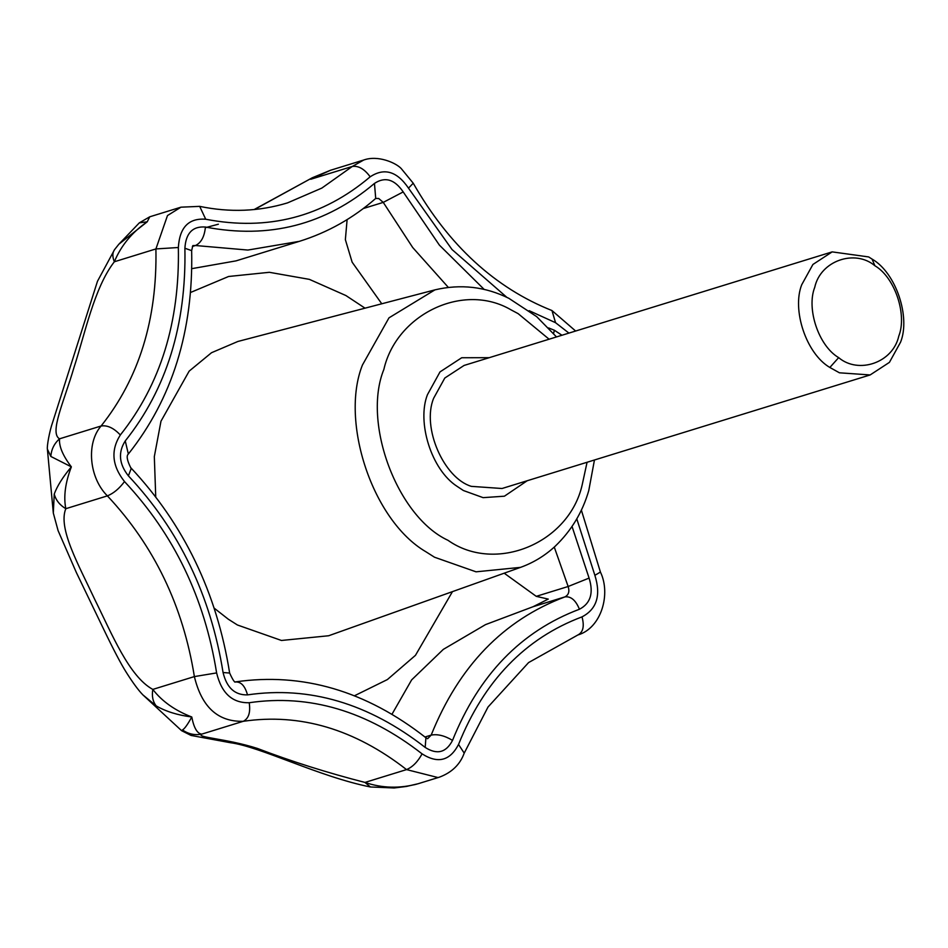 <?xml version="1.0" encoding="UTF-8"?>
<svg xmlns="http://www.w3.org/2000/svg" width="948" height="948" viewBox="0 0 948 948"><rect width="100%" height="100%" fill="white"/><g stroke="black" fill="none" stroke-linecap="round" stroke-linejoin="round"><path stroke-width="1.42" d="M839.43 372.801L870.145 374.946L889.425 362.361L900.6 342.11C910.649 316.952 896.002 272.751 872.053 259.077L868.652 256.932L832.178 251.884L812.91 264.468L801.735 284.72C791.781 309.7 806.073 353.557 829.856 367.469L839.43 372.801M832.178 251.884L464.082 365.442L444.802 378.027L433.627 398.29C421.564 427.643 443.925 478.159 471.334 486.36L502.037 488.504L870.145 374.946M898.787 336.078C907.248 314.843 895.09 277.563 874.885 265.736C854.966 248.909 820.53 260.653 814.747 287.303C806.298 308.527 818.444 345.807 838.66 357.633C858.568 374.46 893.004 362.717 898.787 336.078M456.96 486.265L463.394 490.519L483.125 497.653L504.419 496.195L527.23 480.731L504.419 496.195L483.125 497.653L463.394 490.519L456.96 486.265C431.139 469.509 416.753 421.884 427.441 394.7C416.753 421.884 431.139 469.509 456.96 486.265M489.275 357.68L461.7 357.751L440.014 371.9L427.441 394.7L440.014 371.9L461.7 357.751L489.275 357.68M214.236 608.189L228.278 619.186L237.427 624.993L281.461 640.469L328.66 635.753L520.547 567.366C533.428 562.721 544.97 555.694 555.149 546.273C571.336 530.75 582.534 512.181 588.767 490.578L594.455 459.993M556.5 336.931L536.663 316.62L508.863 298.324C485.281 286.64 460.633 283.819 434.931 289.863L237.877 341.47L211.523 352.715L189.162 371.13L160.982 421.196L154.323 456.604L155.733 496.811M299.39 241.337L247.866 250.059L195.501 245.52C201.166 242.783 204.484 236.633 205.42 227.034C269.185 239.334 325.531 224.794 374.46 183.426L375.716 198.428C353.189 218.159 327.747 232.461 299.39 241.337L236.064 260.866L191.769 268.663M381.771 303.787L352.146 262.193L345.368 239.654L347.11 219.604M391.986 714.247L411.633 679.894L443.332 649.368L485.506 624.625L533.037 606.732L548.264 599.1L536.26 596.339L504.194 573.196M370.455 786.982L364.968 782.432C382.198 788.25 399.783 788.712 417.76 783.818L406.419 786.449L394.202 787.978L370.455 786.982C318.658 776.613 260.487 746.621 230.234 742.687L191.034 735.435L181.625 730.695L182.502 729.948C184.635 728.716 187.728 724.39 191.769 716.984C177.643 715.159 165.782 711.462 156.171 705.869L142.875 694.872C138.361 690.239 132.815 682.714 126.25 672.286C121.119 664.228 113.523 649.736 103.451 628.797L76.302 572.402L58.101 530.667L53.313 513.046L54.237 494.086C57.224 485.945 62.935 476.868 71.361 466.866L50.848 456.462L47.4 449.174M53.313 513.046L47.4 449.234C46.76 446.52 49.545 430.913 52.721 422.061L97.478 281.272L114.578 249.597L118.867 244.205L147.224 221.808L139.344 222.839L149.76 216.796L147.224 221.808C131.973 232.355 121.012 245.674 114.341 261.767C94.196 287.73 84.976 333.85 74.003 367.433C63.919 401.893 49.213 432.975 59.534 438.817C58.906 446.295 62.852 455.644 71.361 466.866C65.282 482.639 63.433 496.586 65.815 508.697C57.804 528.273 78.53 564.7 94.895 599.729C111.971 634.153 129.129 676.505 152.806 689.409C162.001 701.342 174.989 710.538 191.769 716.984C193.878 727.815 197.184 733.539 201.687 734.143C195.798 737.52 226.015 738.421 257.406 748.434C291.261 761.374 327.119 772.703 364.968 782.432L406.538 769.598C354.516 729.083 300.089 712.991 243.257 721.31C217.993 721.973 201.699 707.066 194.376 676.588C183.059 605.914 154.062 545.669 107.385 495.875C89.136 477.863 86.007 443.143 101.104 425.996C107.361 425.012 113.772 428.01 120.325 434.99C110.608 450.229 111.994 465.752 124.508 481.572C119.223 488.647 113.511 493.41 107.385 495.875L65.815 508.697C59.748 505.071 55.885 500.2 54.237 494.086M182.502 729.948C188.32 734.048 194.719 735.447 201.687 734.143L243.257 721.31C248.672 718.584 250.663 712.386 249.206 702.729C309.38 693.924 367.006 710.964 422.085 753.861C417.748 761.801 412.57 767.05 406.538 769.598L438.023 777.561L439.398 777.17C451.829 772.501 460.1 764.479 464.212 753.139L488.019 707.018L528.581 662.581L577.83 634.994C583.139 632.292 584.537 626.249 582.013 616.875C596.837 609.137 601.127 595.297 594.882 575.329L576.787 518.852M156.171 705.869C152.818 701.567 151.692 696.081 152.806 689.409L194.376 676.588L216.618 672.914C221.5 693.237 232.367 703.167 249.206 702.729M115.075 248.98C112.397 252.156 112.148 256.422 114.341 261.767L155.91 248.933L178.354 247.511C179.812 322.083 160.461 384.568 120.325 434.99M50.848 456.462C51.322 449.447 54.214 443.569 59.534 438.817L101.104 425.996C139.012 378.371 157.285 319.358 155.91 248.933L167.488 215.552L180.973 207.174L149.76 216.796M330.425 170.296L310.719 179.279L352.289 166.457C358.463 165.556 364.435 169.005 370.182 176.814C322.581 217.056 267.751 231.205 205.716 219.237L199.684 206.368C229.866 212.66 259.148 211.499 287.528 202.884L321.858 188.071L352.289 166.457L363.712 160.022L330.425 170.296L312.283 177.774L254.467 209.52M218.372 224.214L205.396 227.674M874.885 265.736L872.053 259.077M838.66 357.633L829.856 367.469M434.931 289.863L388.988 317.841L362.42 365.051C339.976 421.386 372.22 520.369 425.877 551.748L434.516 557.223L476.026 571.822L520.547 567.366M549.105 339.218L518.141 313.646L511.138 309.913C463.311 281.71 396.335 314.475 383.869 369.412C362.077 422.903 397.331 516.885 447.977 540.301C495.484 573.848 569.321 543.18 582.25 484.546L587.073 462.269M190.548 292.482L228.598 276.484L269.327 272.301L309.368 279.364L345.89 295.539L365.027 308.171M452.469 591.623L415.461 655.329L387.388 679.562L354.434 695.785M184.896 248.246L191.65 250.627C193.404 330.864 172.311 398.67 128.347 454.033C126.262 455.751 127.032 460.266 130.658 467.589C183.9 524.363 216.891 592.844 229.641 673.044C232.829 680.024 234.82 682.975 235.614 681.873L235.542 681.885C302.554 672.227 366.011 690.843 425.913 737.745L425.19 747.427C368.582 703.345 309.344 685.831 247.511 694.884C234.879 695.216 226.726 687.762 223.064 672.523C210.752 595.605 179.196 530.051 128.395 475.86C119.021 463.999 117.967 452.35 125.255 440.927C166.516 389.107 186.401 324.88 184.896 248.246C185.832 233.125 192.669 226.051 205.42 227.034M572.047 526.484L589.087 578.09C593.768 593.069 590.557 603.449 579.441 609.244C521.151 631.178 478.847 674.893 452.528 740.376C446.164 752.653 437.052 754.999 425.19 747.427M452.528 740.376C444.683 735.648 437.573 733.882 431.174 735.103C458.915 666.077 503.507 620.004 564.937 596.885C568.646 594.953 569.712 591.493 568.148 586.504L554.272 547.079M427.655 738.682L431.174 735.103L424.988 737.011M579.441 609.244C575.732 600.238 570.897 596.114 564.937 596.885L533.037 606.732M234.76 682.062C240.638 681.245 244.892 685.523 247.511 694.884M589.087 578.09L568.148 586.504L536.26 596.339M229.641 673.044L223.064 672.523M130.658 467.589L131.168 468.632L128.395 475.86M548.619 327.949L554.343 330.224L553.608 333.483M554.343 330.224L561.951 335.248M128.347 454.033L125.255 440.927M374.46 183.426C385.007 176.435 394.581 179.267 403.196 191.923L383.253 202.386L378.702 198.488L375.574 198.476M448.286 287.339L412.7 247.511L383.253 202.386L363.262 208.548M403.196 191.923L439.386 245.117L484.25 289.496M192.373 246.48L195.501 245.52L192.954 245.591M594.882 575.329L600.416 572.059L581.349 510.071M506.919 297.399L452.03 249.537L408.493 188.142L413.233 183.213C448.831 245.473 495.069 287.919 551.973 310.553L555.552 322.699L529.162 310.683M568.93 333.104L555.552 322.699M422.085 753.861C437.893 763.958 450.039 760.817 458.536 744.453L464.212 753.139M458.536 744.453C484.144 680.735 525.311 638.217 582.013 616.875M408.493 188.142C397.011 171.268 384.248 167.488 370.182 176.814M205.716 219.237C188.711 217.933 179.599 227.354 178.354 247.511M124.508 481.572C173.934 534.305 204.638 598.081 216.618 672.914M181.625 730.695L142.875 694.872M118.879 244.205L139.344 222.839M417.037 784.043L414.086 784.802M425.913 737.745L427.536 738.717M191.65 250.627L192.835 245.627M578.067 634.923C601.447 627.932 611.069 593.886 600.416 572.059M551.973 310.553L575.649 331.03M413.233 183.213L401.146 168.471C395.849 162.843 377.979 154.891 363.712 160.022M199.684 206.368L180.973 207.174M312.283 177.786L254.111 209.555M439.398 777.17L418.127 783.735"/></g></svg>
